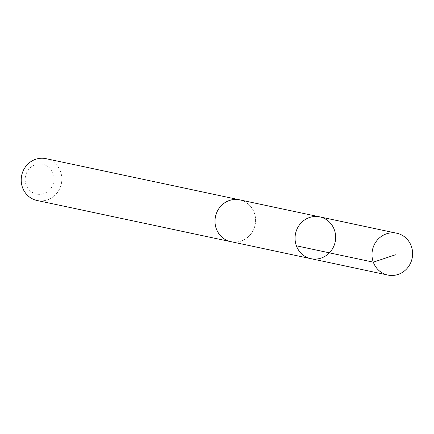 <?xml version="1.0" encoding="UTF-8"?>
<svg xmlns="http://www.w3.org/2000/svg" width="434" height="434" viewBox="0 0 434 434"><rect width="100%" height="100%" fill="white"/><g stroke="black" fill="none" stroke-linecap="round" stroke-linejoin="round"><path stroke-width="0.33" stroke-dasharray="2.17 1.63" d="M310.907 258.68A21.369 20.252 102 0 0 335.162 241.993A21.369 20.252 102 0 0 319.793 216.875M239.731 199.873A21.353 20.241 -78 0 1 255.268 224.036A21.353 20.241 -78 0 1 232.629 241.939A21.353 20.241 -78 0 1 230.85 241.651M240.756 200.09A21.385 20.268 -78 0 1 255.197 224.584A21.385 20.268 -78 0 1 232.624 241.971A21.385 20.268 -78 0 1 231.875 241.868M45.971 158.654A21.385 20.268 -78 0 1 61.525 182.855A21.385 20.268 -78 0 1 38.854 200.779A21.385 20.268 -78 0 1 37.08 200.486M37.698 194.248A15.212 14.414 -78 0 1 28.139 170.177A15.212 14.414 -78 0 1 52.953 173.063A15.212 14.414 -78 0 1 37.698 194.248"/><path stroke-width="0.65" d="M310.907 258.68L230.85 241.651A21.353 20.241 -78 0 1 215.318 217.483A21.353 20.241 -78 0 1 237.962 199.58A21.353 20.241 -78 0 1 239.731 199.873L319.793 216.875A21.369 20.252 102 0 0 318.019 216.588A21.369 20.252 102 0 0 295.364 234.501A21.369 20.252 102 0 0 310.907 258.68A21.369 20.252 102 0 0 335.162 241.993A21.369 20.252 102 0 0 319.793 216.875A21.369 20.252 102 0 0 318.019 216.588A21.369 20.252 102 0 0 295.364 234.501A21.369 20.252 102 0 0 310.907 258.68L387.85 275.053A21.385 20.268 -78 0 1 372.296 250.852A21.385 20.268 -78 0 1 394.967 232.928A21.385 20.268 -78 0 1 396.741 233.221A21.385 20.268 -78 0 1 412.3 257.416A21.385 20.268 -78 0 1 389.629 275.346A21.385 20.268 -78 0 1 387.85 275.053M231.875 241.868A21.385 20.268 -78 0 1 230.85 241.678A21.385 20.268 -78 0 1 215.47 216.55A21.385 20.268 -78 0 1 239.742 199.846A21.385 20.268 -78 0 1 240.756 200.09M230.85 241.678L37.08 200.486A21.385 20.268 -78 0 1 21.7 175.358A21.385 20.268 -78 0 1 45.971 158.654L239.742 199.846M395.407 254.796L373.311 262.169L296.379 245.807M319.793 216.875L396.741 233.221"/></g></svg>
